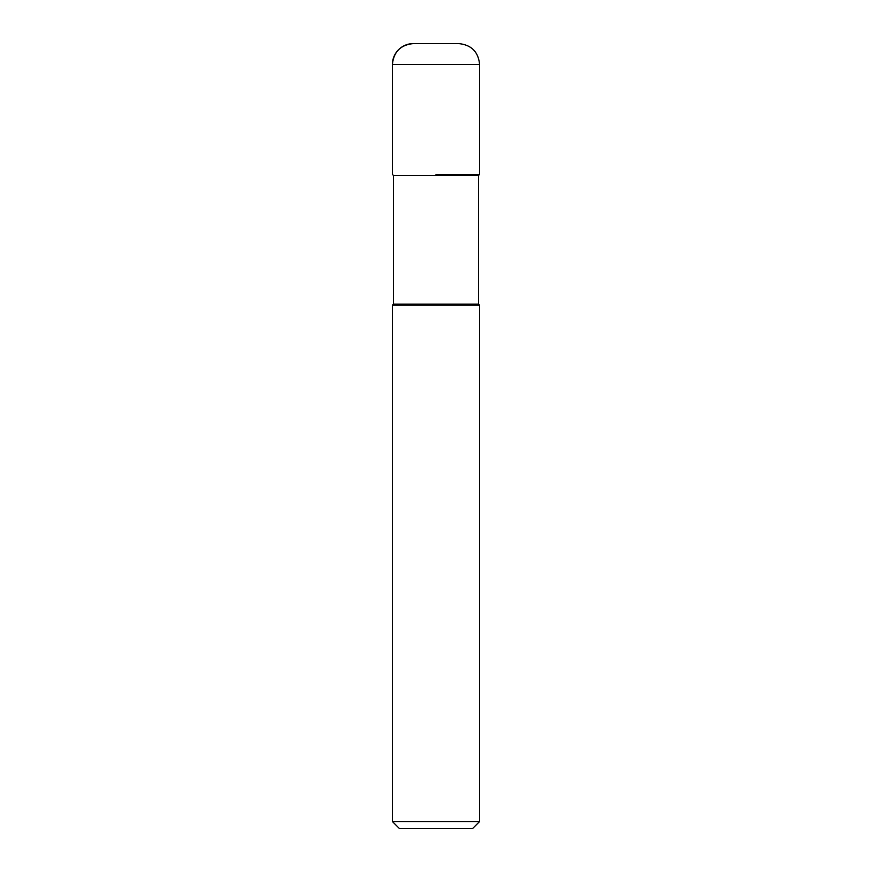 <?xml version="1.0" encoding="UTF-8"?>
<svg xmlns="http://www.w3.org/2000/svg" width="872" height="872" viewBox="0 0 872 872"><rect width="100%" height="100%" fill="white"/><g stroke="black" fill="none" stroke-linecap="round" stroke-linejoin="round"><path stroke-width="1.31" d="M436 174.4L479.6 174.4L436 174.4M478.575 175.425L393.425 175.425L393.425 304.175L478.575 304.175L478.575 175.425L479.6 174.4L479.6 64.528C478.357 51.819 471.381 44.843 458.672 43.6L413.328 43.6A20.928 20.928 0 0 0 392.4 64.528L392.4 174.4L392.4 64.528C393.643 51.819 400.619 44.843 413.328 43.6M478.575 304.175L479.6 305.2L392.4 305.2L393.425 304.175M479.6 821.533L472.733 828.4L399.267 828.4L392.4 821.533L479.6 821.533L479.6 305.2M479.6 64.528L392.4 64.528M393.425 175.425L392.4 174.4M392.4 821.533L392.4 305.2"/></g></svg>
